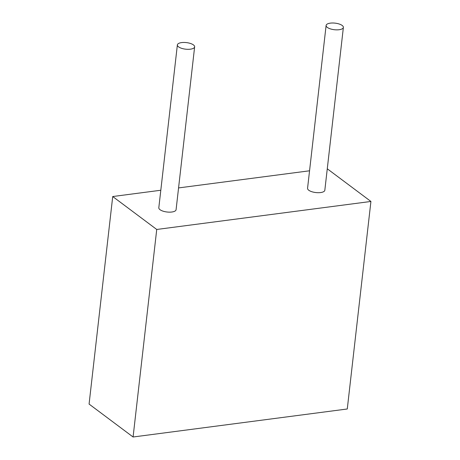 <?xml version="1.0" encoding="UTF-8"?>
<svg xmlns="http://www.w3.org/2000/svg" width="460" height="460" viewBox="0 0 460 460"><rect width="100%" height="100%" fill="white"/><g stroke="black" fill="none" stroke-linecap="round" stroke-linejoin="round"><path stroke-width="0.69" d="M160.81 190.244L112.723 196.535L156.733 229.465L133.084 437L347.277 408.986L370.921 201.457L327.273 168.791M156.733 229.465L370.921 201.457M112.723 196.535L89.079 404.07L133.084 437M309.551 170.792L178.566 187.921M194.637 46.868L176.082 209.702A8.688 3.312 -173.5 0 1 167.078 212.008A8.688 3.312 -173.5 0 1 158.815 207.736L177.37 44.902A8.688 3.312 -173.5 0 1 183.902 42.452A8.688 3.312 -173.5 0 1 193.441 44.913A8.688 3.312 -173.5 0 1 194.637 46.868A8.688 3.312 -173.5 0 1 185.627 49.174A8.688 3.312 -173.5 0 1 177.37 44.902M343.378 27.416L324.829 190.25A8.688 3.312 -173.5 0 1 315.819 192.556A8.688 3.312 -173.5 0 1 307.562 188.284L326.111 25.449A8.688 3.312 -173.5 0 1 332.649 23A8.688 3.312 -173.5 0 1 342.183 25.461A8.688 3.312 -173.5 0 1 343.378 27.416A8.688 3.312 -173.5 0 1 334.374 29.722A8.688 3.312 -173.5 0 1 326.111 25.449"/></g></svg>
